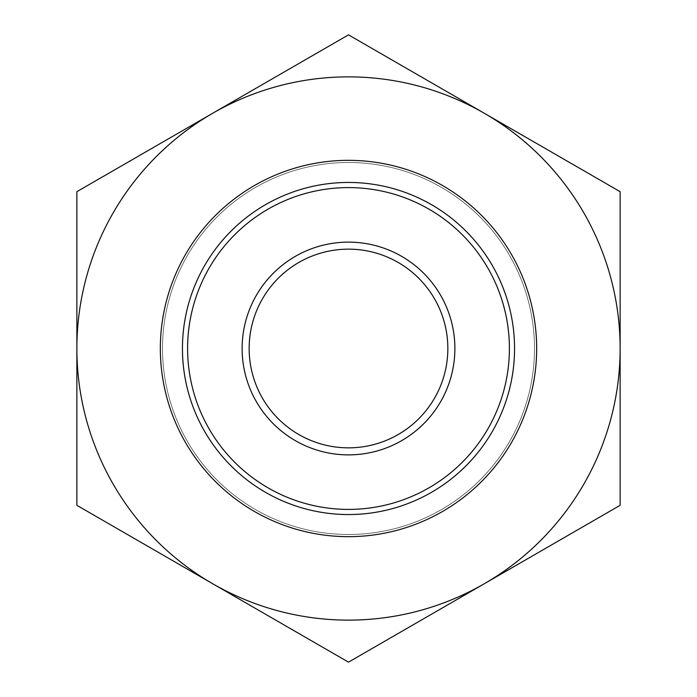 <?xml version="1.0" encoding="UTF-8"?>
<svg xmlns="http://www.w3.org/2000/svg" width="697" height="697" viewBox="0 0 697 697"><rect width="100%" height="100%" fill="white"/><g stroke="black" fill="none" stroke-linecap="round" stroke-linejoin="round"><path stroke-width="0.52" stroke-dasharray="3.48 2.61" d="M484.31 583.737L620.13 505.325L620.13 348.5A271.63 271.63 0 0 1 484.31 583.737L620.13 505.325L484.31 583.737A271.63 271.63 0 0 1 212.69 583.737A271.63 271.63 0 0 0 620.13 348.5A271.63 271.63 0 0 0 212.69 113.263A271.63 271.63 0 0 1 484.31 113.263L348.5 34.85L212.69 113.263A271.63 271.63 0 0 0 76.87 348.5A271.63 271.63 0 0 1 212.69 113.263L76.87 191.675L76.87 348.5A271.63 271.63 0 0 0 212.69 583.737A271.63 271.63 0 0 1 76.87 348.5L76.87 505.325L348.5 662.15L484.31 583.737A271.63 271.63 0 0 1 76.87 348.5A271.63 271.63 0 0 1 484.31 113.263L348.5 34.85L76.87 191.675L76.87 505.325L348.5 662.15L484.31 583.737A271.63 271.63 0 0 0 484.31 113.263L348.5 34.85M348.5 534.494A185.994 185.994 0 0 0 534.494 348.5A185.994 185.994 0 0 0 348.5 162.506A185.994 185.994 0 0 0 162.506 348.5A185.994 185.994 0 0 0 348.5 534.494A185.994 185.994 0 0 0 534.494 348.5A185.994 185.994 0 0 0 348.5 162.506A185.994 185.994 0 0 0 162.506 348.5A185.994 185.994 0 0 0 348.5 534.494M348.5 509.402A160.902 160.902 0 0 1 187.598 348.5A160.902 160.902 0 0 1 348.5 187.598A160.902 160.902 0 0 1 509.402 348.5A160.902 160.902 0 0 1 348.5 509.402A160.902 160.902 0 0 1 187.598 348.5A160.902 160.902 0 0 1 348.5 187.598A160.902 160.902 0 0 1 509.402 348.5A160.902 160.902 0 0 1 348.5 509.402A160.902 160.902 0 0 1 187.598 348.5A160.902 160.902 0 0 1 348.5 187.598A160.902 160.902 0 0 1 509.402 348.5A160.902 160.902 0 0 1 348.5 509.402A160.902 160.902 0 0 1 187.598 348.5A160.902 160.902 0 0 1 348.5 187.598A160.902 160.902 0 0 1 509.402 348.5A160.902 160.902 0 0 1 348.5 509.402A160.902 160.902 0 0 0 509.402 348.5A160.902 160.902 0 0 0 348.5 187.598A160.902 160.902 0 0 0 187.598 348.5A160.902 160.902 0 0 0 348.5 509.402A160.902 160.902 0 0 1 187.598 348.5A160.902 160.902 0 0 1 348.5 187.598A160.902 160.902 0 0 1 509.402 348.5A160.902 160.902 0 0 1 348.5 509.402A160.902 160.902 0 0 0 509.402 348.5A160.902 160.902 0 0 0 348.5 187.598A160.902 160.902 0 0 0 187.598 348.5A160.902 160.902 0 0 0 348.5 509.402M348.5 536.664A188.164 188.164 0 0 0 536.664 348.5A188.164 188.164 0 0 0 348.5 160.336A188.164 188.164 0 0 0 160.336 348.5A188.164 188.164 0 0 0 348.5 536.664A188.164 188.164 0 0 1 160.336 348.5A188.164 188.164 0 0 1 348.5 160.336A188.164 188.164 0 0 1 536.664 348.5A188.164 188.164 0 0 1 348.5 536.664A188.164 188.164 0 0 1 160.336 348.5A188.164 188.164 0 0 1 348.5 160.336A188.164 188.164 0 0 1 536.664 348.5A188.164 188.164 0 0 1 348.5 536.664A188.164 188.164 0 0 1 160.336 348.5A188.164 188.164 0 0 1 348.5 160.336A188.164 188.164 0 0 1 536.664 348.5A188.164 188.164 0 0 1 348.5 536.664A188.164 188.164 0 0 0 536.664 348.5A188.164 188.164 0 0 0 348.5 160.336A188.164 188.164 0 0 0 160.336 348.5A188.164 188.164 0 0 0 348.5 536.664M620.13 505.325L620.13 191.675L484.31 113.263A271.63 271.63 0 0 1 620.13 348.5L620.13 191.675L484.31 113.263M348.5 249.151A99.349 99.349 0 0 1 447.849 348.5A99.349 99.349 0 0 1 348.5 447.849A99.349 99.349 0 0 1 249.151 348.5A99.349 99.349 0 0 1 348.5 249.151M348.5 454.88A106.38 106.38 0 0 1 242.12 348.5A106.38 106.38 0 0 1 348.5 242.12A106.38 106.38 0 0 1 454.88 348.5A106.38 106.38 0 0 1 348.5 454.88M348.5 514.552A166.052 166.052 0 0 1 182.448 348.5A166.052 166.052 0 0 1 348.5 182.448A166.052 166.052 0 0 0 182.448 348.5A166.052 166.052 0 0 0 348.5 514.552A166.052 166.052 0 0 0 514.552 348.5A166.052 166.052 0 0 0 348.5 182.448A166.052 166.052 0 0 0 182.448 348.5A166.052 166.052 0 0 0 348.5 514.552A166.052 166.052 0 0 0 514.552 348.5A166.052 166.052 0 0 0 348.5 182.448A166.052 166.052 0 0 0 182.448 348.5A166.052 166.052 0 0 0 348.5 514.552A166.052 166.052 0 0 0 514.552 348.5A166.052 166.052 0 0 0 348.5 182.448A166.052 166.052 0 0 1 514.552 348.5A166.052 166.052 0 0 1 348.5 514.552M212.69 583.737L348.5 662.15M620.13 348.5L620.13 191.675M76.87 348.5L76.87 505.325M212.69 113.263L76.87 191.675"/><path stroke-width="1.05" d="M348.5 536.664A188.164 188.164 0 0 1 160.336 348.5A188.164 188.164 0 0 1 348.5 160.336A188.164 188.164 0 0 1 536.664 348.5A188.164 188.164 0 0 1 348.5 536.664M212.69 583.737A271.63 271.63 0 0 0 620.13 348.5A271.63 271.63 0 0 0 212.69 113.263A271.63 271.63 0 0 0 212.69 583.737L348.5 662.15L620.13 505.325L620.13 191.675L348.5 34.85L76.87 191.675L76.87 505.325L212.69 583.737L76.87 505.325M348.5 514.552A166.052 166.052 0 0 0 514.552 348.5A166.052 166.052 0 0 0 348.5 182.448A166.052 166.052 0 0 0 182.448 348.5A166.052 166.052 0 0 0 348.5 514.552A166.052 166.052 0 0 1 182.448 348.5A166.052 166.052 0 0 1 348.5 182.448A166.052 166.052 0 0 1 514.552 348.5A166.052 166.052 0 0 1 348.5 514.552M348.5 509.402A160.902 160.902 0 0 1 187.598 348.5A160.902 160.902 0 0 1 348.5 187.598A160.902 160.902 0 0 1 509.402 348.5A160.902 160.902 0 0 1 348.5 509.402M348.5 454.88A106.38 106.38 0 0 0 454.88 348.5A106.38 106.38 0 0 0 348.5 242.12A106.38 106.38 0 0 0 242.12 348.5A106.38 106.38 0 0 0 348.5 454.88M348.5 249.151A99.349 99.349 0 0 1 447.849 348.5A99.349 99.349 0 0 1 348.5 447.849A99.349 99.349 0 0 1 249.151 348.5A99.349 99.349 0 0 1 348.5 249.151M348.5 662.15L484.31 583.737M620.13 191.675L484.31 113.263M620.13 505.325L620.13 348.5M76.87 191.675L76.87 348.5M348.5 34.85L212.69 113.263"/></g></svg>
